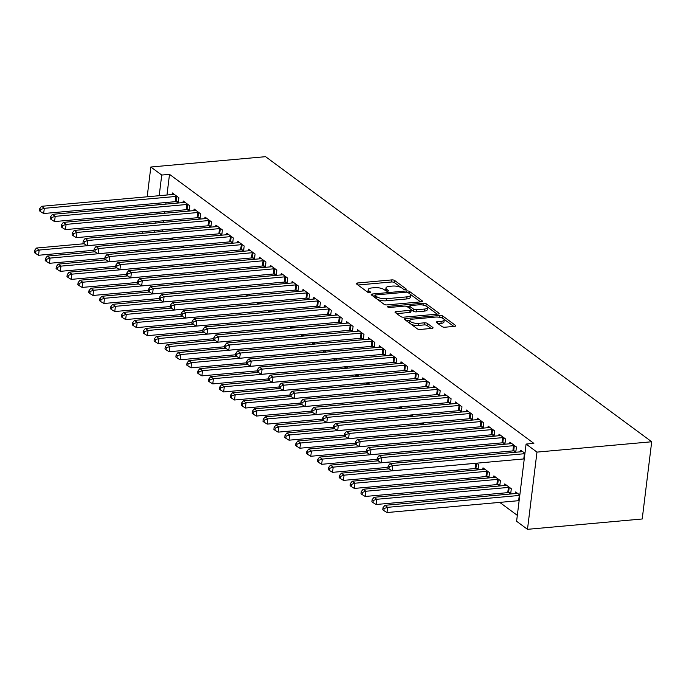 <?xml version="1.0" encoding="UTF-8"?>
<svg xmlns="http://www.w3.org/2000/svg" width="686" height="686" viewBox="0 0 686 686"><rect width="100%" height="100%" fill="white"/><g stroke="black" fill="none" stroke-linecap="round" stroke-linejoin="round"><path stroke-width="1.03" d="M405.486 289.578A1.544 0.54 7 0 0 406.266 289.209A1.544 0.54 7 0 0 406.078 288.909L394.716 280.523A2.204 0.772 7 0 0 391.74 279.905L357.389 283.001A2.204 0.772 7 0 0 356.266 283.524A2.204 0.772 7 0 0 356.549 283.961L367.902 292.347A1.544 0.54 7 0 0 369.986 292.776A1.544 0.54 7 0 0 370.766 292.416A1.544 0.54 7 0 0 370.577 292.107L369.102 291.018A7.049 2.452 7 0 1 368.219 289.612A7.049 2.452 7 0 1 371.795 287.94L374.65 287.683A7.049 2.452 7 0 1 384.186 289.663L385.652 290.744A1.544 0.54 7 0 0 387.736 291.181A1.544 0.54 7 0 0 388.516 290.813A1.544 0.54 7 0 0 388.327 290.504L386.853 289.423A7.049 2.452 7 0 1 385.969 288.009A7.049 2.452 7 0 1 389.545 286.345L392.409 286.088A7.049 2.452 7 0 1 401.936 288.06L403.402 289.149A1.544 0.54 7 0 0 405.486 289.578M442.024 326.596A2.204 0.772 7 0 0 445.008 327.213L454.647 326.347A2.204 0.772 7 0 0 455.761 325.824A2.204 0.772 7 0 0 455.487 325.387L442.873 316.075A2.204 0.772 7 0 0 439.889 315.457L405.537 318.553A2.204 0.772 7 0 0 404.423 319.076A2.204 0.772 7 0 0 404.697 319.513L417.311 328.826A2.204 0.772 7 0 0 420.286 329.443L431.931 328.397A2.204 0.772 7 0 0 433.046 327.874A2.204 0.772 7 0 0 432.772 327.428L427.369 323.449A2.204 0.772 7 0 0 424.394 322.832L418.623 323.346A5.891 2.049 7 0 1 412.698 322.669A5.891 2.049 7 0 1 409.919 320.516A5.891 2.049 7 0 1 412.903 319.127L435.524 317.086A5.891 2.049 7 0 1 441.45 317.772A5.891 2.049 7 0 1 444.228 319.916A5.891 2.049 7 0 1 441.235 321.314L437.471 321.648A2.204 0.772 7 0 0 436.356 322.171A2.204 0.772 7 0 0 436.63 322.609L442.024 326.596M526.085 444.074L536.975 452.108L527.491 529.326L516.601 521.283L526.085 444.074L533.862 443.37L169.511 174.347L161.733 175.05L159.195 195.699M536.975 452.108L651.7 441.767L265.568 156.674L150.843 167.015L161.733 175.05M421.401 301.806A2.204 0.772 7 0 0 422.516 301.283A2.204 0.772 7 0 0 422.242 300.845L409.628 291.533A2.204 0.772 7 0 0 406.652 290.915L372.292 294.011A2.204 0.772 7 0 0 371.177 294.526A2.204 0.772 7 0 0 371.452 294.971L384.066 304.284A2.204 0.772 7 0 0 387.05 304.901L421.401 301.806M426.246 303.804L438.86 313.116A2.204 0.772 7 0 1 439.143 313.553A2.204 0.772 7 0 1 438.02 314.077L403.668 317.172A2.204 0.772 7 0 1 400.693 316.555L395.29 312.567A2.204 0.772 7 0 1 395.016 312.13A2.204 0.772 7 0 1 396.131 311.607L410.065 310.355A2.204 0.772 7 0 0 411.18 309.832A2.204 0.772 7 0 0 410.905 309.386L407.321 306.745A2.204 0.772 7 0 0 404.346 306.127L389.837 307.439A1.544 0.54 7 0 1 388.293 307.259A1.544 0.54 7 0 1 387.564 306.693A1.544 0.54 7 0 1 388.345 306.333L423.271 303.186A2.204 0.772 7 0 1 426.246 303.804L425.997 305.887L437.179 314.154M527.491 529.326L642.216 518.985L651.7 441.767M514.028 450.916L515.795 452.22L516.438 447.006L509.904 442.178L509.707 443.773M508.909 492.659L510.667 493.954L511.31 488.741L504.776 483.913L504.579 485.517M492.256 434.838L494.014 436.142L494.657 430.919L488.123 426.1L487.926 427.695M487.129 476.573L488.886 477.876L489.53 472.663L482.995 467.835L482.798 469.43M470.476 418.76L472.234 420.064L472.877 414.841L466.343 410.022L466.146 411.617M465.811 455.144L467.749 456.576M448.695 402.682L450.462 403.977L451.096 398.763L444.562 393.935L444.365 395.53M444.031 439.066L445.969 440.498M426.915 386.595L428.681 387.899L429.316 382.685L422.79 377.857L422.593 379.452M422.25 422.988L424.188 424.42M405.134 370.517L406.901 371.821L407.544 366.598L401.01 361.779L400.813 363.374M400.47 406.909L402.408 408.333M383.363 354.439L385.12 355.742L385.764 350.52L379.229 345.701L379.032 347.296M378.689 390.823L380.636 392.255M361.582 338.361L363.34 339.656L363.983 334.442L357.449 329.614L357.252 331.218M356.917 374.745L358.855 376.177M339.802 322.274L341.568 323.578L342.203 318.364L335.668 313.536L335.48 315.131M335.137 358.667L337.075 360.099M318.021 306.196L319.787 307.5L320.431 302.286L313.896 297.458L313.699 299.053M313.356 342.588L315.294 344.02M296.241 290.118L298.007 291.421L298.65 286.199L292.116 281.38L291.919 282.975M291.576 326.502L293.514 327.934M274.469 274.04L276.226 275.343L276.87 270.121L270.335 265.302L270.138 266.897M269.804 310.424L271.742 311.856M252.688 257.962L254.446 259.257L255.089 254.043L248.555 249.215L248.358 250.819M248.023 294.345L249.961 295.777M230.908 241.875L232.674 243.178L233.309 237.965L226.774 233.137L226.586 234.732M226.243 278.267L228.181 279.699M209.127 225.797L210.894 227.1L211.537 221.887L205.003 217.059L204.805 218.654M204.462 262.189L206.4 263.621M187.355 209.719L189.113 211.022L189.756 205.8L183.222 200.981L183.025 202.576M182.682 246.103L184.62 247.535M169.511 174.347L166.972 195.004M166.055 202.499L165.849 204.119M164.932 211.622L164.734 213.243M163.808 220.746L163.611 222.367M162.693 229.861L162.488 231.491M456.173 470.227L458.119 471.659M467.063 478.262L469.001 479.694M477.953 486.305L479.891 487.737M488.844 494.349L490.782 495.781M499.734 502.384L517.33 515.375M171.792 238.068L173.738 239.5M176.465 201.675L178.223 202.979L178.866 197.765L172.332 192.938L172.135 194.532M193.572 254.146L195.51 255.578M198.237 217.762L200.003 219.057L200.646 213.843L194.112 209.016L193.915 210.611M215.353 270.224L217.291 271.656M220.017 233.84L221.784 235.144L222.418 229.921L215.893 225.102L215.696 226.697M237.133 286.302L239.071 287.734M241.798 249.918L243.564 251.222L244.199 246L237.665 241.18L237.467 242.775M258.914 302.389L260.851 303.821M263.578 265.997L265.336 267.3L265.979 262.086L259.445 257.259L259.248 258.854M280.685 318.467L282.632 319.899M285.359 282.075L287.117 283.378L287.76 278.164L281.226 273.337L281.028 274.932M302.466 334.545L304.404 335.977M307.131 298.161L308.897 299.456L309.54 294.243L303.006 289.415L302.809 291.018M324.246 350.623L326.184 352.055M328.911 314.239L330.678 315.543L331.312 310.321L324.778 305.502L324.589 307.096M346.027 366.701L347.965 368.133M350.692 330.318L352.45 331.621L353.093 326.399L346.559 321.58L346.361 323.175M367.807 382.788L369.745 384.22M372.472 346.396L374.23 347.699L374.873 342.486L368.339 337.658L368.142 339.253M389.579 398.866L391.517 400.298M394.253 362.474L396.011 363.777L396.654 358.564L390.12 353.736L389.922 355.331M411.36 414.944L413.298 416.376M416.025 378.561L417.791 379.855L418.434 374.642L411.9 369.814L411.703 371.418M433.14 431.022L435.078 432.454M437.805 394.639L439.572 395.942L440.206 390.72L433.672 385.901L433.483 387.496M454.921 447.109L456.859 448.533M459.586 410.717L461.344 412.02L461.987 406.798L455.453 401.979L455.255 403.574M476.238 468.538L478.005 469.841L478.639 464.619L476.693 463.187M481.366 426.795L483.124 428.098L483.767 422.885L477.233 418.057L477.036 419.652M498.019 484.616L499.777 485.92L500.42 480.697L493.886 475.878L493.688 477.473M503.138 442.882L504.905 444.176L505.548 438.963L499.014 434.135L498.816 435.73M519.825 495.035L515.666 491.956L515.469 493.551M524.953 453.292L520.794 450.222L520.597 451.817M158.277 203.202L158.072 204.822M157.154 212.326L156.957 213.946M156.031 221.441L155.833 223.07M154.916 230.565L154.71 232.194M150.843 167.015L147.181 196.788M146.264 204.282L146.067 205.903M145.14 213.406L144.943 215.027M144.026 222.53L143.82 224.15M142.902 231.645L142.705 233.274M385.969 288.009L385.712 290.101A7.049 2.452 7 0 0 385.986 290.924M368.219 289.612L367.962 291.696A7.049 2.452 7 0 0 368.236 292.528M401.319 287.674L394.459 282.606A2.204 0.772 7 0 0 391.483 281.989L357.963 285.007M375.045 295.82L372.875 296.018M420.561 301.874L410.142 294.183M408.136 292.639A1.544 0.54 7 0 0 406.052 292.202L375.894 294.92A1.544 0.54 7 0 0 375.113 295.289A1.544 0.54 7 0 0 375.302 295.597L376.854 296.738A7.049 2.452 7 0 0 386.381 298.719L406.995 296.858A7.049 2.452 7 0 0 410.571 295.194A7.049 2.452 7 0 0 409.679 293.78L408.136 292.639M375.113 295.289L374.856 297.372A1.544 0.54 7 0 0 374.873 297.492M377.206 299.216A7.049 2.452 7 0 0 386.124 300.802L386.381 298.719M410.571 295.194L410.314 297.278A7.049 2.452 7 0 1 406.738 298.942L386.124 300.802M396.714 313.622L409.808 312.439A2.204 0.772 7 0 0 410.923 311.916L411.18 309.832M407.244 306.693L409.671 306.471M424.523 309.052A5.891 2.049 7 0 0 427.507 307.654A5.891 2.049 7 0 0 424.728 305.51A5.891 2.049 7 0 0 418.803 304.824L410.837 305.544A2.204 0.772 7 0 0 409.722 306.067A2.204 0.772 7 0 0 409.996 306.505L413.572 309.146A2.204 0.772 7 0 0 416.556 309.763L424.523 309.052L424.265 311.135A5.891 2.049 7 0 0 427.249 309.738L427.507 307.654M409.722 306.067L409.465 308.151A2.204 0.772 7 0 0 409.516 308.366M424.265 311.135L416.299 311.856A2.204 0.772 7 0 1 413.324 311.238L411.128 309.618M425.997 305.887A2.204 0.772 7 0 0 423.914 305.27M444.228 319.916L443.971 322.008A5.891 2.049 7 0 1 440.978 323.398L438.054 323.663M409.919 320.516L409.662 322.609A5.891 2.049 7 0 0 409.988 323.415M410.965 324.144A5.891 2.049 7 0 0 418.366 325.438L418.623 323.346M431.091 328.465L427.112 325.533A2.204 0.772 7 0 0 424.137 324.915L418.366 325.438M410.031 320.208L406.121 320.559M442.916 318.381L442.616 318.158A2.204 0.772 7 0 0 440.738 317.558M453.806 326.425L443.902 319.11M221.93 233.96L219.666 233.815A2.247 0.78 7 0 0 218.868 233.823L87.225 245.691L84.069 243.744L84.327 241.661L83.238 240.855L82.98 242.938L84.069 243.744L36.461 248.04L39.179 250.047L38.545 255.269L93.956 250.27M35.646 251.239L34.557 250.433L34.3 252.525L35.389 253.323L35.646 251.239L39.179 250.047L170.823 238.188A2.247 0.78 -173 0 1 171.629 238.179L171.98 238.196M34.557 250.433L36.461 248.04M38.545 255.269L35.389 253.323M177.099 196.462L176.756 196.436A2.247 0.78 7 0 0 175.95 196.445L44.307 208.312L41.58 206.297L173.224 194.438A2.247 0.78 7 0 0 173.875 194.31L174.098 194.241M178.369 201.795L176.113 201.658A2.247 0.78 7 0 0 175.307 201.667L43.664 213.526L44.307 208.312L40.774 209.496L39.685 208.698L39.428 210.782L40.517 211.588L40.774 209.496M40.517 211.588L43.664 213.526M41.58 206.297L39.685 208.698M232.82 241.995L230.556 241.858A2.247 0.78 7 0 0 229.759 241.866L98.115 253.726L94.96 251.788L95.217 249.695L94.128 248.898L93.871 250.982L94.96 251.788L47.351 256.075L50.069 258.09L49.435 263.304L104.847 258.313M46.537 259.282L45.448 258.476L45.19 260.56L46.279 261.366L46.537 259.282L50.069 258.09L181.713 246.223A2.247 0.78 -173 0 1 182.519 246.214L182.87 246.24M45.448 258.476L47.351 256.075M49.435 263.304L46.279 261.366M243.71 250.038L241.446 249.893A2.247 0.78 7 0 0 240.64 249.901L109.005 261.769L105.85 259.822L106.107 257.739L105.018 256.933L104.761 259.025L105.85 259.822L58.241 264.119L60.96 266.125L60.317 271.347L115.737 266.348M57.427 267.317L56.338 266.511L56.081 268.603L57.17 269.409L57.427 267.317L60.96 266.125L192.603 254.266A2.247 0.78 -173 0 1 193.409 254.257L193.761 254.283M56.338 266.511L58.241 264.119M60.317 271.347L57.17 269.409M187.99 204.505L187.647 204.479A2.247 0.78 7 0 0 186.841 204.488L55.197 216.347L52.47 214.341L184.114 202.473A2.247 0.78 7 0 0 184.766 202.353L184.98 202.276M189.259 209.839L187.004 209.693A2.247 0.78 7 0 0 186.198 209.702L54.554 221.569L55.197 216.347L51.656 217.539L50.567 216.733L50.318 218.825L51.407 219.623L51.656 217.539M51.407 219.623L54.554 221.569M52.47 214.341L50.567 216.733M198.88 212.54L198.528 212.523A2.247 0.78 7 0 0 197.731 212.523L66.088 224.391L63.361 222.375L195.004 210.516A2.247 0.78 7 0 0 195.656 210.396L195.87 210.319M200.149 217.874L197.894 217.736A2.247 0.78 7 0 0 197.088 217.745L65.444 229.604L66.088 224.391L62.546 225.583L61.457 224.776L61.2 226.86L62.289 227.666L62.546 225.583M62.289 227.666L65.444 229.604M63.361 222.375L61.457 224.776M254.592 258.073L252.337 257.936A2.247 0.78 7 0 0 251.53 257.945L119.896 269.804L116.74 267.866L116.997 265.782L115.908 264.976L115.651 267.06L116.74 267.866L69.132 272.162L71.85 274.168L71.207 279.382L126.627 274.391M68.317 275.36L67.228 274.554L66.971 276.638L68.06 277.444L68.317 275.36L71.85 274.168L203.493 262.309A2.247 0.78 -173 0 1 204.299 262.301L204.642 262.318M67.228 274.554L69.132 272.162M71.207 279.382L68.06 277.444M265.482 266.117L263.227 265.979A2.247 0.78 7 0 0 262.421 265.988L130.777 277.847L127.63 275.909L127.888 273.817L126.799 273.019L126.541 275.103L127.63 275.909L80.013 280.197L82.74 282.212L82.097 287.425L137.517 282.435M79.199 283.395L78.11 282.598L77.861 284.681L78.95 285.487L79.199 283.395L82.74 282.212L214.384 270.344A2.247 0.78 -173 0 1 215.19 270.335L215.533 270.361M78.11 282.598L80.013 280.197M82.097 287.425L78.95 285.487M209.77 220.583L209.419 220.558A2.247 0.78 7 0 0 208.613 220.566L76.978 232.425L74.251 230.419L205.894 218.56A2.247 0.78 7 0 0 206.537 218.431L206.76 218.362M211.039 225.917L208.784 225.78A2.247 0.78 7 0 0 207.978 225.78L76.335 237.648L76.978 232.425L73.436 233.617L72.347 232.82L72.09 234.904L73.179 235.71L73.436 233.617M73.179 235.71L76.335 237.648M74.251 230.419L72.347 232.82M220.66 228.618L220.309 228.601A2.247 0.78 7 0 0 219.503 228.61L87.868 240.469L85.141 238.462L216.785 226.594A2.247 0.78 7 0 0 217.428 226.474L217.651 226.397M84.327 241.661L87.868 240.469L87.225 245.691M85.141 238.462L83.238 240.855M276.372 274.16L274.117 274.014A2.247 0.78 7 0 0 273.311 274.023L141.668 285.89L138.521 283.944L138.778 281.86L137.689 281.054L137.432 283.147L138.521 283.944L90.904 288.24L93.63 290.247L92.987 295.469L148.408 290.47M90.089 291.439L89 290.632L88.743 292.725L89.832 293.522L90.089 291.439L93.63 290.247L225.274 278.387A2.247 0.78 -173 0 1 226.071 278.379L226.423 278.396M89 290.632L90.904 288.24M92.987 295.469L89.832 293.522M231.551 236.661L231.199 236.636A2.247 0.78 7 0 0 230.393 236.644L98.75 248.512L96.031 246.497L227.675 234.638A2.247 0.78 7 0 0 228.318 234.509L228.541 234.44M95.217 249.695L98.75 248.512L98.115 253.726M96.031 246.497L94.128 248.898M287.262 282.195L285.007 282.057A2.247 0.78 7 0 0 284.201 282.066L152.558 293.925L149.411 291.987L149.659 289.904L148.57 289.098L148.322 291.181L149.411 291.987L101.794 296.275L104.521 298.29L103.878 303.504L159.298 298.513M100.979 299.482L99.89 298.676L99.633 300.76L100.722 301.566L100.979 299.482L104.521 298.29L236.155 286.422A2.247 0.78 -173 0 1 236.962 286.422L237.313 286.439M99.89 298.676L101.794 296.275M103.878 303.504L100.722 301.566M242.441 244.705L242.089 244.679A2.247 0.78 7 0 0 241.283 244.688L109.64 256.547L106.922 254.54L238.565 242.673A2.247 0.78 7 0 0 239.208 242.552L239.431 242.484M106.107 257.739L109.64 256.547L109.005 261.769M106.922 254.54L105.018 256.933M298.153 290.238L295.898 290.092A2.247 0.78 7 0 0 295.091 290.101L163.448 301.969L160.292 300.022L160.55 297.938L159.461 297.132L159.203 299.225L160.292 300.022L112.684 304.318L115.411 306.325L114.768 311.547L170.188 306.548M111.869 307.517L110.78 306.711L110.523 308.803L111.612 309.609L111.869 307.517L115.411 306.325L247.046 294.466A2.247 0.78 -173 0 1 247.852 294.457L248.203 294.483M110.78 306.711L112.684 304.318M114.768 311.547L111.612 309.609M253.331 252.74L252.98 252.722A2.247 0.78 7 0 0 252.174 252.722L120.53 264.59L117.812 262.584L249.455 250.716A2.247 0.78 7 0 0 250.098 250.596L250.321 250.519M116.997 265.782L120.53 264.59L119.896 269.804M117.812 262.584L115.908 264.976M309.043 298.273L306.788 298.136A2.247 0.78 7 0 0 305.982 298.144L174.338 310.003L171.183 308.065L171.44 305.982L170.351 305.176L170.094 307.259L171.183 308.065L123.574 312.362L126.293 314.368L125.658 319.582L181.07 314.591M122.76 315.56L121.671 314.754L121.413 316.838L122.502 317.644L122.76 315.56L126.293 314.368L257.936 302.509A2.247 0.78 -173 0 1 258.742 302.5L259.094 302.517M121.671 314.754L123.574 312.362M125.658 319.582L122.502 317.644M264.221 260.783L263.87 260.757A2.247 0.78 7 0 0 263.064 260.766L131.42 272.634L128.702 270.618L260.337 258.759A2.247 0.78 7 0 0 260.989 258.631L261.212 258.562M127.888 273.817L131.42 272.634L130.777 277.847M128.702 270.618L126.799 273.019M319.933 306.316L317.678 306.179A2.247 0.78 7 0 0 316.872 306.188L185.229 318.047L182.073 316.109L182.33 314.017L181.241 313.219L180.984 315.303L182.073 316.109L134.465 320.396L137.183 322.411L136.548 327.625L191.96 322.634M133.65 323.595L132.561 322.797L132.304 324.881L133.393 325.687L133.65 323.595L137.183 322.411L268.826 310.544A2.247 0.78 -173 0 1 269.632 310.535L269.984 310.561M132.561 322.797L134.465 320.396M136.548 327.625L133.393 325.687M275.103 268.818L274.76 268.801A2.247 0.78 7 0 0 273.954 268.809L142.311 280.668L139.592 278.662L271.227 266.794A2.247 0.78 7 0 0 271.879 266.674L272.102 266.597M138.778 281.86L142.311 280.668L141.668 285.89M139.592 278.662L137.689 281.054M330.824 314.36L328.56 314.214A2.247 0.78 7 0 0 327.762 314.222L196.119 326.09L192.963 324.144L193.22 322.06L192.131 321.254L191.874 323.346L192.963 324.144L145.355 328.44L148.073 330.446L147.439 335.668L202.85 330.669M144.54 331.638L143.451 330.832L143.194 332.924L144.283 333.722L144.54 331.638L148.073 330.446L279.716 318.587A2.247 0.78 -173 0 1 280.523 318.578L280.874 318.596M143.451 330.832L145.355 328.44M147.439 335.668L144.283 333.722M285.993 276.861L285.65 276.835A2.247 0.78 7 0 0 284.844 276.844L153.201 288.712L150.474 286.697L282.118 274.837A2.247 0.78 7 0 0 282.769 274.709L282.984 274.64M149.659 289.904L153.201 288.712L152.558 293.925M150.474 286.697L148.57 289.098M341.714 322.394L339.45 322.257A2.247 0.78 7 0 0 338.644 322.266L207.009 334.125L203.853 332.187L204.111 330.103L203.022 329.297L202.764 331.381L203.853 332.187L156.245 336.474L158.963 338.49L158.32 343.703L213.74 338.713M155.43 339.681L154.341 338.875L154.084 340.959L155.173 341.765L155.43 339.681L158.963 338.49L290.607 326.622A2.247 0.78 -173 0 1 291.413 326.622L291.764 326.639M154.341 338.875L156.245 336.474M158.32 343.703L155.173 341.765M296.884 284.904L296.532 284.879A2.247 0.78 7 0 0 295.735 284.887L164.091 296.746L161.364 294.74L293.008 282.881A2.247 0.78 7 0 0 293.659 282.752L293.874 282.683M160.55 297.938L164.091 296.746L163.448 301.969M161.364 294.74L159.461 297.132M352.595 330.438L350.34 330.3A2.247 0.78 7 0 0 349.534 330.3L217.899 342.168L214.744 340.23L215.001 338.138L213.912 337.332L213.655 339.424L214.744 340.23L167.135 344.518L169.854 346.524L169.21 351.747L224.631 346.756M166.321 347.716L165.232 346.91L164.974 349.002L166.063 349.809L166.321 347.716L169.854 346.524L301.497 334.665A2.247 0.78 -173 0 1 302.303 334.657L302.646 334.682M165.232 346.91L167.135 344.518M169.21 351.747L166.063 349.809M307.774 292.939L307.422 292.922A2.247 0.78 7 0 0 306.616 292.931L174.981 304.79L172.255 302.783L303.898 290.915A2.247 0.78 7 0 0 304.541 290.795L304.764 290.718M171.44 305.982L174.981 304.79L174.338 310.003M172.255 302.783L170.351 305.176M363.486 338.481L361.23 338.335A2.247 0.78 7 0 0 360.424 338.344L228.781 350.203L225.634 348.265L225.891 346.181L224.802 345.375L224.545 347.459L225.634 348.265L178.017 352.561L180.744 354.568L180.101 359.79L235.521 354.791M177.202 355.76L176.113 354.954L175.865 357.037L176.954 357.843L177.202 355.76L180.744 354.568L312.387 342.708A2.247 0.78 -173 0 1 313.193 342.7L313.536 342.717M176.113 354.954L178.017 352.561M180.101 359.79L176.954 357.843M318.664 300.983L318.313 300.957A2.247 0.78 7 0 0 317.507 300.965L185.872 312.833L183.145 310.818L314.788 298.959A2.247 0.78 7 0 0 315.431 298.83L315.654 298.762M182.33 314.017L185.872 312.833L185.229 318.047M183.145 310.818L181.241 313.219M374.376 346.516L372.121 346.379A2.247 0.78 7 0 0 371.315 346.387L239.671 358.246L236.524 356.308L236.781 354.216L235.692 353.419L235.435 355.502L236.524 356.308L188.907 360.596L191.634 362.611L190.991 367.825L246.411 362.834M188.093 363.794L187.004 362.997L186.746 365.081L187.835 365.887L188.093 363.794L191.634 362.611L323.278 350.743A2.247 0.78 -173 0 1 324.075 350.735L324.427 350.76M187.004 362.997L188.907 360.596M190.991 367.825L187.835 365.887M329.554 309.017L329.203 309A2.247 0.78 7 0 0 328.397 309.009L196.753 320.868L194.035 318.861L325.679 306.994A2.247 0.78 7 0 0 326.322 306.874L326.545 306.796M193.22 322.06L196.753 320.868L196.119 326.09M194.035 318.861L192.131 321.254M385.266 354.559L383.011 354.413A2.247 0.78 7 0 0 382.205 354.422L250.561 366.29L247.414 364.343L247.663 362.259L246.574 361.453L246.325 363.546L247.414 364.343L199.798 368.639L202.524 370.646L201.881 375.868L257.301 370.869M198.983 371.838L197.894 371.032L197.637 373.124L198.726 373.921L198.983 371.838L202.524 370.646L334.168 358.787A2.247 0.78 -173 0 1 334.965 358.778L335.317 358.804M197.894 371.032L199.798 368.639M201.881 375.868L198.726 373.921M340.445 317.061L340.093 317.035A2.247 0.78 7 0 0 339.287 317.043L207.644 328.911L204.925 326.896L336.569 315.037A2.247 0.78 7 0 0 337.212 314.917L337.435 314.84M204.111 330.103L207.644 328.911L207.009 334.125M204.925 326.896L203.022 329.297M258.305 372.387L210.688 376.674L213.415 378.689L212.771 383.903L268.192 378.912M209.873 379.881L208.784 379.075L208.527 381.159L209.616 381.965L209.873 379.881L213.415 378.689L345.049 366.821A2.247 0.78 -173 0 1 345.855 366.821L346.207 366.839M208.784 379.075L210.688 376.674M212.771 383.903L209.616 381.965M351.335 325.104L350.983 325.078A2.247 0.78 7 0 0 350.177 325.087L218.534 336.946L215.816 334.94L347.459 323.08A2.247 0.78 7 0 0 348.102 322.952L348.325 322.883M215.001 338.138L218.534 336.946L217.899 342.168M215.816 334.94L213.912 337.332M269.195 380.43L221.578 384.717L224.296 386.733L223.662 391.946L279.073 386.955M220.763 387.916L219.674 387.118L219.417 389.202L220.506 390.008L220.763 387.916L224.296 386.733L355.94 374.865A2.247 0.78 -173 0 1 356.746 374.856L357.097 374.882M219.674 387.118L221.578 384.717M223.662 391.946L220.506 390.008M362.225 333.139L361.874 333.122A2.247 0.78 7 0 0 361.068 333.13L229.424 344.989L226.706 342.983L358.341 331.115A2.247 0.78 7 0 0 358.992 330.995L359.215 330.918M225.891 346.181L229.424 344.989L228.781 350.203M226.706 342.983L224.802 345.375M280.085 388.465L232.468 392.761L235.187 394.767L234.552 399.989L289.964 394.99M231.654 395.959L230.565 395.153L230.307 397.245L231.396 398.043L231.654 395.959L235.187 394.767L366.83 382.908A2.247 0.78 -173 0 1 367.636 382.899L367.988 382.917M230.565 395.153L232.468 392.761M234.552 399.989L231.396 398.043M373.107 341.182L372.764 341.156A2.247 0.78 7 0 0 371.958 341.165L240.314 353.033L237.596 351.018L369.231 339.158A2.247 0.78 7 0 0 369.883 339.03L370.106 338.961M236.781 354.216L240.314 353.033L239.671 358.246M237.596 351.018L235.692 353.419M428.827 386.715L426.563 386.578A2.247 0.78 7 0 0 425.766 386.587L294.123 398.446L290.967 396.508L291.224 394.416L290.135 393.618L289.878 395.702L290.967 396.508L243.359 400.796L246.077 402.811L245.442 408.024L300.854 403.034M242.544 403.994L241.455 403.197L241.198 405.28L242.287 406.086L242.544 403.994L246.077 402.811L377.72 390.943A2.247 0.78 -173 0 1 378.526 390.934L378.878 390.96M241.455 403.197L243.359 400.796M245.442 408.024L242.287 406.086M383.997 349.217L383.654 349.2A2.247 0.78 7 0 0 382.848 349.208L251.205 361.068L248.478 359.061L380.121 347.193A2.247 0.78 7 0 0 380.773 347.073L380.987 346.996M247.663 362.259L251.205 361.068L250.561 366.29M248.478 359.061L246.574 361.453M301.857 404.551L254.249 408.839L256.967 410.845L256.324 416.068L311.744 411.068M253.434 412.037L252.345 411.231L252.088 413.324L253.177 414.121L253.434 412.037L256.967 410.845L388.61 398.986A2.247 0.78 -173 0 1 389.416 398.978L389.768 399.003M252.345 411.231L254.249 408.839M256.324 416.068L253.177 414.121M394.887 357.26L394.536 357.243A2.247 0.78 7 0 0 393.738 357.243L262.095 369.111L259.368 367.096L391.011 355.237A2.247 0.78 7 0 0 391.663 355.116L391.877 355.039M396.156 362.594L393.901 362.457A2.247 0.78 7 0 0 393.095 362.465L261.452 374.324L262.095 369.111L258.553 370.303L257.464 369.497L257.216 371.58L258.296 372.387L258.553 370.303M258.296 372.387L261.452 374.324M259.368 367.096L257.464 369.497M450.599 402.793L448.344 402.656A2.247 0.78 7 0 0 447.538 402.665L315.903 414.524L312.747 412.586L313.005 410.502L311.916 409.696L311.658 411.78L312.747 412.586L265.139 416.882L267.857 418.889L267.214 424.102L322.634 419.112M264.324 420.081L263.235 419.275L262.978 421.358L264.067 422.164L264.324 420.081L267.857 418.889L399.501 407.021A2.247 0.78 -173 0 1 400.307 407.021L400.65 407.038M263.235 419.275L265.139 416.882M267.214 424.102L264.067 422.164M405.778 365.304L405.426 365.278A2.247 0.78 7 0 0 404.629 365.286L272.985 377.146L270.258 375.139L401.902 363.28A2.247 0.78 7 0 0 402.553 363.151L402.768 363.083M407.047 370.637L404.791 370.5A2.247 0.78 7 0 0 403.985 370.5L272.342 382.368L272.985 377.146L269.444 378.338L268.355 377.532L268.097 379.624L269.186 380.43L269.444 378.338M269.186 380.43L272.342 382.368M270.258 375.139L268.355 377.532M461.489 410.837L459.234 410.7A2.247 0.78 7 0 0 458.428 410.7L326.785 422.567L323.638 420.629L323.895 418.537L322.806 417.731L322.549 419.823L323.638 420.629L276.021 424.917L278.748 426.932L278.104 432.146L333.525 427.155M275.215 428.115L274.126 427.318L273.868 429.402L274.957 430.208L275.215 428.115L278.748 426.932L410.391 415.064A2.247 0.78 -173 0 1 411.197 415.056L411.54 415.081M274.126 427.318L276.021 424.917M278.104 432.146L274.957 430.208M416.668 373.338L416.316 373.321A2.247 0.78 7 0 0 415.51 373.33L283.875 385.189L281.149 383.182L412.792 371.315A2.247 0.78 7 0 0 413.435 371.195L413.658 371.117M417.937 378.681L415.682 378.535A2.247 0.78 7 0 0 414.876 378.543L283.232 390.403L283.875 385.189L280.334 386.381L279.245 385.575L278.988 387.659L280.077 388.465L280.334 386.381M280.077 388.465L283.232 390.403M281.149 383.182L279.245 385.575M472.38 418.88L470.124 418.734A2.247 0.78 7 0 0 469.318 418.743L337.675 430.602L334.528 428.664L334.785 426.581L333.696 425.774L333.439 427.858L334.528 428.664L286.911 432.96L289.638 434.967L288.995 440.189L344.415 435.19M286.096 436.159L285.007 435.353L284.759 437.445L285.848 438.243L286.096 436.159L289.638 434.967L421.281 423.108A2.247 0.78 -173 0 1 422.079 423.099L422.43 423.116M285.007 435.353L286.911 432.96M288.995 440.189L285.848 438.243M483.27 426.915L481.015 426.778A2.247 0.78 7 0 0 480.209 426.786L348.565 438.646L345.418 436.708L345.675 434.615L344.586 433.818L344.329 435.902L345.418 436.708L297.801 440.995L300.528 443.01L299.885 448.224L355.305 443.233M296.987 444.202L295.898 443.396L295.64 445.48L296.729 446.286L296.987 444.202L300.528 443.01L432.171 431.142A2.247 0.78 -173 0 1 432.969 431.134L433.32 431.16M295.898 443.396L297.801 440.995M299.885 448.224L296.729 446.286M494.16 434.958L491.905 434.813A2.247 0.78 7 0 0 491.099 434.821L359.455 446.689L356.308 444.742L356.557 442.659L355.468 441.853L355.219 443.945L356.308 444.742L308.691 449.038L311.418 451.045L310.775 456.267L366.195 451.268M307.877 452.237L306.788 451.431L306.531 453.523L307.62 454.329L307.877 452.237L311.418 451.045L443.053 439.186A2.247 0.78 -173 0 1 443.859 439.177L444.211 439.203M306.788 451.431L308.691 449.038M310.775 456.267L307.62 454.329M505.05 442.993L502.795 442.856A2.247 0.78 7 0 0 501.989 442.864L370.346 454.724L367.19 452.786L367.447 450.702L366.358 449.896L366.101 451.98L367.19 452.786L319.582 457.082L322.309 459.088L321.665 464.302L377.077 459.311M318.767 460.28L317.678 459.474L317.421 461.558L318.51 462.364L318.767 460.28L322.309 459.088L453.943 447.229A2.247 0.78 -173 0 1 454.749 447.221L455.101 447.238M317.678 459.474L319.582 457.082M321.665 464.302L318.51 462.364M515.941 451.036L513.685 450.899A2.247 0.78 7 0 0 512.879 450.899L381.236 462.767L378.08 460.829L378.338 458.737L377.249 457.939L376.991 460.023L378.08 460.829L330.472 465.117L333.19 467.132L332.556 472.345L387.967 467.355M329.657 468.315L328.568 467.518L328.311 469.601L329.4 470.407L329.657 468.315L333.19 467.132L464.834 455.264A2.247 0.78 -173 0 1 465.64 455.255L465.991 455.281M328.568 467.518L330.472 465.117M332.556 472.345L329.4 470.407M524.258 458.925A2.247 0.78 7 0 0 523.77 458.943L392.126 470.81L388.971 468.864L389.228 466.78L388.139 465.974L387.882 468.058L388.971 468.864L341.362 473.16L344.08 475.166L343.446 480.389L475.081 468.521A2.247 0.78 -173 0 1 475.887 468.512L478.142 468.658M340.548 476.358L339.459 475.552L339.201 477.645L340.29 478.442L340.548 476.358L344.08 475.166L475.724 463.307A2.247 0.78 -173 0 1 476.53 463.299L476.881 463.316M339.459 475.552L341.362 473.16M343.446 480.389L340.29 478.442M484.762 469.138L484.539 469.215A2.247 0.78 -173 0 1 483.896 469.335L352.252 481.195L354.971 483.21L354.328 488.423L485.971 476.564A2.247 0.78 -173 0 1 486.777 476.556L489.032 476.693M351.438 484.402L350.349 483.596L350.092 485.679L351.181 486.485L351.438 484.402L354.971 483.21L486.614 471.342A2.247 0.78 -173 0 1 487.42 471.333L487.772 471.359M350.349 483.596L352.252 481.195M354.328 488.423L351.181 486.485M427.558 381.382L427.207 381.356A2.247 0.78 7 0 0 426.4 381.365L294.757 393.232L292.039 391.217L423.682 379.358A2.247 0.78 7 0 0 424.325 379.229L424.548 379.161M291.224 394.416L294.757 393.232L294.123 398.446M292.039 391.217L290.135 393.618M438.448 389.416L438.097 389.399A2.247 0.78 7 0 0 437.291 389.408L305.647 401.267L302.929 399.261L434.572 387.393A2.247 0.78 7 0 0 435.216 387.273L435.439 387.196M439.717 394.759L437.454 394.613A2.247 0.78 7 0 0 436.648 394.622L305.013 406.489L305.647 401.267L302.114 402.459L301.025 401.653L300.768 403.745L301.857 404.543L302.114 402.459M301.857 404.543L305.013 406.489M302.929 399.261L301.025 401.653M449.339 397.46L448.987 397.443A2.247 0.78 7 0 0 448.181 397.443L316.538 409.31L313.819 407.295L445.463 395.436A2.247 0.78 7 0 0 446.106 395.316L446.329 395.239M313.005 410.502L316.538 409.31L315.903 414.524M313.819 407.295L311.916 409.696M460.229 405.503L459.877 405.477A2.247 0.78 7 0 0 459.071 405.486L327.428 417.345L324.71 415.339L456.353 403.479A2.247 0.78 7 0 0 456.996 403.351L457.219 403.282M323.895 418.537L327.428 417.345L326.785 422.567M324.71 415.339L322.806 417.731M471.111 413.538L470.768 413.521A2.247 0.78 7 0 0 469.961 413.529L338.318 425.389L335.6 423.382L467.235 411.514A2.247 0.78 7 0 0 467.886 411.394L468.109 411.317M334.785 426.581L338.318 425.389L337.675 430.602M335.6 423.382L333.696 425.774M482.001 421.581L481.658 421.556A2.247 0.78 7 0 0 480.852 421.564L349.208 433.432L346.481 431.417L478.125 419.558A2.247 0.78 7 0 0 478.777 419.429L479 419.36M345.675 434.615L349.208 433.432L348.565 438.646M346.481 431.417L344.586 433.818M492.891 429.625L492.539 429.599A2.247 0.78 7 0 0 491.742 429.608L360.099 441.467L357.372 439.46L489.015 427.592A2.247 0.78 7 0 0 489.667 427.472L489.881 427.395M356.557 442.659L360.099 441.467L359.455 446.689M357.372 439.46L355.468 441.853M495.652 477.182L495.429 477.25A2.247 0.78 -173 0 1 494.778 477.379L363.143 489.238L365.861 491.245L365.218 496.467L496.861 484.599A2.247 0.78 -173 0 1 497.667 484.599L499.923 484.736M362.328 492.437L361.239 491.63L360.982 493.723L362.071 494.529L362.328 492.437L365.861 491.245L497.504 479.385A2.247 0.78 -173 0 1 498.31 479.377L498.653 479.403M361.239 491.63L363.143 489.238M365.218 496.467L362.071 494.529M503.781 437.659L503.43 437.642A2.247 0.78 7 0 0 502.632 437.642L370.989 449.51L368.262 447.495L499.905 435.636A2.247 0.78 7 0 0 500.557 435.516L500.771 435.439M367.447 450.702L370.989 449.51L370.346 454.724M368.262 447.495L366.358 449.896M506.542 485.216L506.319 485.294A2.247 0.78 -173 0 1 505.668 485.414L374.033 497.281L376.751 499.288L376.108 504.502L507.751 492.642A2.247 0.78 -173 0 1 508.558 492.634L510.813 492.78M373.218 500.48L372.129 499.674L371.872 501.758L372.961 502.564L373.218 500.48L376.751 499.288L508.395 487.429A2.247 0.78 -173 0 1 509.201 487.42L509.544 487.437M372.129 499.674L374.033 497.281M376.108 504.502L372.961 502.564M514.672 445.703L514.32 445.677A2.247 0.78 7 0 0 513.514 445.686L381.879 457.545L379.152 455.538L510.796 443.679A2.247 0.78 7 0 0 511.439 443.55L511.662 443.482M378.338 458.737L381.879 457.545L381.236 462.767M379.152 455.538L377.249 457.939M517.424 493.26L517.21 493.328A2.247 0.78 -173 0 1 516.558 493.457L384.915 505.316L387.641 507.331L386.998 512.545L518.642 500.686A2.247 0.78 -173 0 1 519.139 500.66M384.1 508.515L383.011 507.717L382.762 509.801L383.851 510.607L384.1 508.515L387.641 507.331L519.285 495.464A2.247 0.78 -173 0 1 519.774 495.446M383.011 507.717L384.915 505.316M386.998 512.545L383.851 510.607M524.901 453.703A2.247 0.78 7 0 0 524.404 453.729L392.769 465.588L390.042 463.582L521.686 451.714A2.247 0.78 7 0 0 522.329 451.594L522.552 451.517M389.228 466.78L392.769 465.588L392.126 470.81M390.042 463.582L388.139 465.974M406.009 289.466L406.078 288.909M370.509 292.665L370.577 292.107M388.259 291.061L388.327 290.504M386.647 291.113L386.853 289.423M368.897 292.716L369.102 291.018M357.209 284.45L357.389 283.001M391.483 281.989L391.74 279.905M394.459 282.606L394.716 280.523M372.121 295.46L372.292 294.011M406.489 292.193L406.652 290.915M409.379 293.557L409.628 291.533M422.139 301.643L422.242 300.845M375.053 297.63L375.302 295.597M376.605 298.77L376.854 296.738M406.738 298.942L406.995 296.858M438.766 313.914L438.86 313.116M395.951 313.056L396.131 311.607M409.808 312.439L410.065 310.355M388.233 307.242L388.345 306.333M423.039 305.073L423.271 303.186M409.748 308.537L409.996 306.505M413.324 311.238L413.572 309.146M416.299 311.856L416.556 309.763M437.291 323.097L437.471 321.648M440.978 323.398L441.235 321.314M424.137 324.915L424.394 322.832M427.112 325.533L427.369 323.449M432.669 328.234L432.772 327.428M405.357 320.002L405.537 318.553M439.666 317.318L439.889 315.457M442.616 318.158L442.873 316.075M455.384 326.184L455.487 325.387M170.625 239.774L170.823 238.188M171.44 239.706L171.629 238.179M176.756 196.436L176.113 201.658M175.95 196.445L175.307 201.667M181.516 247.818L181.713 246.223M182.33 247.74L182.519 246.214M192.406 255.861L192.603 254.266M193.22 255.784L193.409 254.257M187.647 204.479L187.004 209.693M186.841 204.488L186.198 209.702M198.528 212.523L197.894 217.736M197.731 212.523L197.088 217.745M203.296 263.896L203.493 262.309M204.111 263.827L204.299 262.301M214.186 271.939L214.384 270.344M215.001 271.862L215.19 270.335M209.419 220.558L208.784 225.78M208.613 220.566L207.978 225.78M220.309 228.601L219.666 233.815M219.503 228.61L218.868 233.823M225.077 279.974L225.274 278.387M225.891 279.905L226.071 278.379M231.199 236.636L230.556 241.858M230.393 236.644L229.759 241.866M235.967 288.017L236.155 286.422M236.773 287.94L236.962 286.422M242.089 244.679L241.446 249.893M241.283 244.688L240.64 249.901M246.857 296.06L247.046 294.466M247.663 295.983L247.852 294.457M252.98 252.722L252.337 257.936M252.174 252.722L251.53 257.945M257.739 304.095L257.936 302.509M258.553 304.027L258.742 302.5M263.87 260.757L263.227 265.979M263.064 260.766L262.421 265.988M268.629 312.139L268.826 310.544M269.444 312.061L269.632 310.535M274.76 268.801L274.117 274.014M273.954 268.809L273.311 274.023M279.519 320.173L279.716 318.587M280.334 320.105L280.523 318.578M285.65 276.835L285.007 282.057M284.844 276.844L284.201 282.066M290.41 328.217L290.607 326.622M291.224 328.14L291.413 326.622M296.532 284.879L295.898 290.092M295.735 284.887L295.091 290.101M301.3 336.26L301.497 334.665M302.114 336.183L302.303 334.657M307.422 292.922L306.788 298.136M306.616 292.931L305.982 298.144M312.19 344.295L312.387 342.708M313.005 344.226L313.193 342.7M318.313 300.957L317.678 306.179M317.507 300.965L316.872 306.188M323.08 352.338L323.278 350.743M323.895 352.261L324.075 350.735M329.203 309L328.56 314.214M328.397 309.009L327.762 314.222M333.971 360.373L334.168 358.787M334.777 360.304L334.965 358.778M340.093 317.035L339.45 322.257M339.287 317.043L338.644 322.266M344.861 368.416L345.049 366.821M345.667 368.348L345.855 366.821M350.983 325.078L350.34 330.3M350.177 325.087L349.534 330.3M355.751 376.46L355.94 374.865M356.557 376.382L356.746 374.856M361.874 333.122L361.23 338.335M361.068 333.13L360.424 338.344M366.633 384.494L366.83 382.908M367.447 384.426L367.636 382.899M372.764 341.156L372.121 346.379M371.958 341.165L371.315 346.387M377.523 392.538L377.72 390.943M378.338 392.461L378.526 390.934M383.654 349.2L383.011 354.413M382.848 349.208L382.205 354.422M388.413 400.573L388.61 398.986M389.228 400.504L389.416 398.978M394.536 357.243L393.901 362.457M393.738 357.243L393.095 362.465M399.303 408.616L399.501 407.021M400.118 408.547L400.307 407.021M405.426 365.278L404.791 370.5M404.629 365.286L403.985 370.5M410.194 416.659L410.391 415.064M411.008 416.582L411.197 415.056M416.316 373.321L415.682 378.535M415.51 373.33L414.876 378.543M421.084 424.694L421.281 423.108M421.899 424.625L422.079 423.099M431.974 432.737L432.171 431.142M432.789 432.66L432.969 431.134M442.864 440.781L443.053 439.186M443.671 440.704L443.859 439.177M453.755 448.815L453.943 447.229M454.561 448.747L454.749 447.221M464.636 456.859L464.834 455.264M465.451 456.782L465.64 455.255M475.081 468.521L475.724 463.307M475.887 468.512L476.53 463.299M485.971 476.564L486.614 471.342M486.777 476.556L487.42 471.333M427.207 381.356L426.563 386.578M426.4 381.365L425.766 386.587M438.097 389.399L437.454 394.613M437.291 389.408L436.648 394.622M448.987 397.443L448.344 402.656M448.181 397.443L447.538 402.665M459.877 405.477L459.234 410.7M459.071 405.486L458.428 410.7M470.768 413.521L470.124 418.734M469.961 413.529L469.318 418.743M481.658 421.556L481.015 426.778M480.852 421.564L480.209 426.786M492.539 429.599L491.905 434.813M491.742 429.608L491.099 434.821M496.861 484.599L497.504 479.385M497.667 484.599L498.31 479.377M503.43 437.642L502.795 442.856M502.632 437.642L501.989 442.864M507.751 492.642L508.395 487.429M508.558 492.634L509.201 487.42M514.32 445.677L513.685 450.899M513.514 445.686L512.879 450.899M518.642 500.686L519.285 495.464M524.404 453.729L523.77 458.943"/></g></svg>
